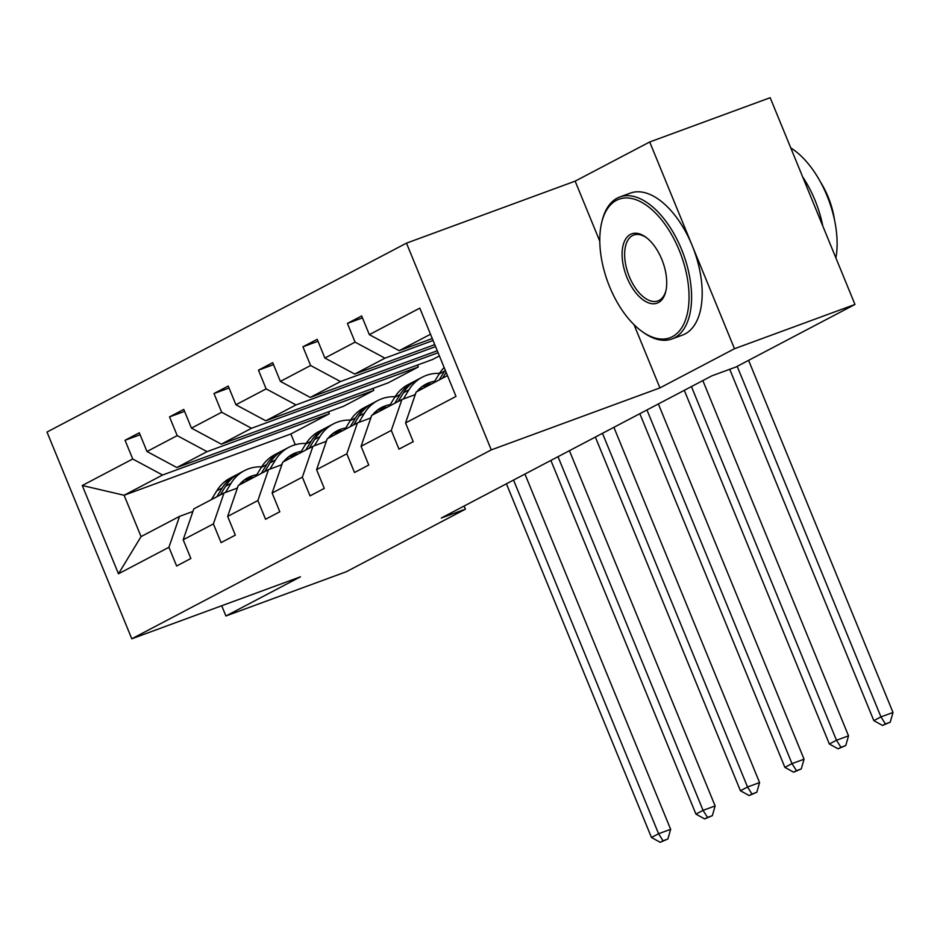 <?xml version="1.0" encoding="UTF-8"?>
<svg xmlns="http://www.w3.org/2000/svg" width="940" height="940" viewBox="0 0 940 940"><rect width="100%" height="100%" fill="white"/><g stroke="black" fill="none" stroke-linecap="round" stroke-linejoin="round"><path stroke-width="1.41" d="M406.48 243.143L47 432.048L131.788 638.789L491.279 449.884L406.48 243.143L575.151 181.15L599.79 241.251M634.018 324.676L659.939 387.903L734.493 348.728L649.705 141.975L575.151 181.15M649.705 141.975L770.177 97.701L854.965 304.454L734.493 348.728M221.711 605.748L225.917 615.982L346.39 571.708L465.406 509.163L464.125 506.026M328.53 411.791L329.329 413.741L162.596 475.017L124.104 495.251L82.262 485.51L132.728 458.99L125.044 440.272L140.107 434.738M329.329 413.741L290.848 433.974L124.104 495.251L141.059 536.599L179.552 516.365L192.923 511.454M162.596 475.017L132.728 458.99M373.004 388.42L373.803 390.382L207.059 451.647L176.849 467.532L146.981 451.505L139.308 432.788L125.044 440.272M146.981 451.505L177.202 435.62L169.517 416.902L184.581 411.368M417.478 365.049L418.277 367.011L251.532 428.276L221.311 444.162L191.454 428.135L183.77 409.417L169.517 416.902M191.454 428.135L221.675 412.249L213.991 393.531L229.055 387.997M438.075 352.7L296.006 404.917L265.785 420.791L235.928 404.764L228.244 386.046L213.991 393.531M235.928 404.764L266.137 388.878L258.465 370.16L273.517 364.626M435.572 346.602L340.48 381.546L310.259 397.42L280.39 381.393L272.718 362.676L258.465 370.16M280.39 381.393L310.611 365.507L302.938 346.789L317.99 341.255M433.07 340.491L384.954 358.175L354.732 374.049L324.864 358.022L317.191 339.305L302.938 346.789M324.864 358.022L355.085 342.137L347.412 323.419L362.464 317.885M430.508 334.24L399.206 350.679L369.338 334.652L361.665 315.934L347.412 323.419M369.338 334.652L419.804 308.132L456.006 396.422L405.551 422.941L413.224 441.659L398.971 449.144L391.298 430.426L361.078 446.312L368.75 465.03L354.498 472.514L346.825 453.797L316.604 469.671L324.277 488.401L310.024 495.885L302.351 477.168L272.13 493.042L279.815 511.76L265.55 519.256L257.877 500.538L227.656 516.413L235.341 535.13L221.088 542.627L213.404 523.909L183.183 539.783L190.867 558.501L176.614 565.998L168.93 547.28L118.475 573.788L82.262 485.51M854.965 304.454L735.95 367L711.85 375.847L441.318 518.01L465.406 509.163M183.183 539.783L193.805 508.881L224.025 492.995L237.385 488.083M224.025 492.995L213.404 523.909M373.803 390.382L343.582 406.256L176.849 467.532M207.059 451.647L177.202 435.62M227.656 516.413L238.278 485.51L268.499 469.636L281.859 464.713M268.499 469.636L257.877 500.538M418.277 367.011L388.055 382.886L221.311 444.162M251.532 428.276L221.675 412.249M272.13 493.042L282.752 462.139L312.961 446.265L326.333 441.342M312.961 446.265L302.351 477.168M439.391 355.907L432.529 359.515L265.785 420.791M296.006 404.917L266.137 388.878M316.604 469.671L327.214 438.769L357.435 422.894L370.806 417.983M357.435 422.894L346.825 453.797M437.276 350.749L310.259 397.42M340.48 381.546L310.611 365.507M361.078 446.312L371.688 415.398L401.909 399.524L415.28 394.612M401.909 399.524L391.298 430.426M434.774 344.639L354.732 374.049M384.954 358.175L355.085 342.137M405.551 422.941L416.162 392.027L447.464 375.589M225.917 615.982L300.459 576.808L131.788 638.789M659.939 387.903L491.279 449.884M290.848 433.974L295.266 444.738M432.271 338.529L399.206 350.679M179.552 516.365L168.93 547.28M118.475 573.788L141.059 536.599M433.763 382.78L439.133 373.967A46.283 39.186 -117.7 0 1 444.15 367.517M445.207 370.09A46.283 39.186 62.3 0 0 444.549 371.124L439.18 379.936M442.599 378.139L446.136 372.346M729.722 369.279L873.824 720.627L880.956 716.891L893 712.461L748.593 360.349M737.183 366.341L880.956 716.891L885.409 723.941L882.554 725.445L890.227 722.178L885.409 723.941M890.227 722.178L893 712.461M873.824 720.627L882.554 725.445M672.37 336.673A73.814 39.045 -110.2 0 0 679.197 250.228A73.814 39.045 -110.2 0 0 616.452 200.338A73.814 39.045 -110.2 0 0 601.659 222.733A73.814 39.045 -110.2 0 0 641.48 331.08A73.814 39.045 -110.2 0 0 672.37 336.673M601.659 222.733L602.058 221.076A75.623 40.009 69.8 0 1 617.216 198.129A75.623 40.009 69.8 0 1 619.777 196.989A75.623 40.009 69.8 0 1 682.475 251.697A75.623 40.009 69.8 0 1 674.509 337.824A75.623 40.009 69.8 0 1 671.947 338.964A75.623 40.009 69.8 0 1 642.854 332.079L641.48 331.08M658.388 302.586A36.907 19.517 69.8 0 1 627.027 277.641A36.907 19.517 69.8 0 1 630.434 234.424A36.907 19.517 69.8 0 1 645.886 237.221A36.907 19.517 69.8 0 1 665.79 291.4A36.907 19.517 69.8 0 1 658.388 302.586M646.579 237.75A35.086 18.565 -110.2 0 0 633.76 235.035A35.086 18.565 -110.2 0 0 632.561 235.564A35.086 18.565 -110.2 0 0 628.872 275.526A35.086 18.565 -110.2 0 0 657.965 300.906A35.086 18.565 -110.2 0 0 659.152 300.389A35.086 18.565 -110.2 0 0 665.978 290.542M790.775 147.933A75.623 40.009 69.8 0 1 835.907 257.983M802.619 176.802A75.623 40.009 69.8 0 1 822.782 225.976M820.573 182.16A54.45 28.799 69.8 0 1 834.567 220.242M619.777 196.989L630.376 193.1A75.623 40.009 69.8 0 1 693.074 247.808A75.623 40.009 69.8 0 1 685.107 333.923A75.623 40.009 69.8 0 1 682.546 335.063L671.947 338.964M414.763 394.8L414.846 394.659A38.423 32.524 -117.7 0 1 415.727 393.284M416.972 391.604A38.423 32.524 -117.7 0 1 425.926 384.154A38.423 32.524 -117.7 0 1 434.68 381.276M403.342 398.995L408.912 389.853A46.283 39.186 -117.7 0 1 422.272 377.187A46.283 39.186 -117.7 0 1 439.532 373.345M389.289 406.151L394.659 397.338A46.283 39.186 -117.7 0 1 408.019 384.683L413.436 381.828A46.283 39.186 62.3 0 0 400.076 394.495L394.706 403.307M419.358 388.948A38.423 32.524 -117.7 0 1 422.894 388.49M398.125 401.509L403.495 392.697A46.283 39.186 -117.7 0 1 416.855 380.03L422.272 377.187M431.73 383.849A38.423 32.524 62.3 0 0 423.294 385.729M415.163 380.982A46.283 39.186 62.3 0 0 413.436 381.828M421.719 386.88A38.423 32.524 -117.7 0 1 428.311 385.647M684.297 390.323L829.35 743.998L836.482 740.262L848.526 735.832L702.838 380.594M691.429 386.587L836.482 740.262L840.936 747.312L838.081 748.816L845.753 745.549L840.936 747.312M845.753 745.549L848.526 735.832M829.35 743.998L838.081 748.816M370.289 418.171L370.372 418.03A38.423 32.524 -117.7 0 1 371.265 416.655M372.498 414.975A38.423 32.524 -117.7 0 1 381.452 407.525A38.423 32.524 -117.7 0 1 390.206 404.647M358.869 422.365L364.438 413.224A46.283 39.186 -117.7 0 1 377.798 400.558A46.283 39.186 -117.7 0 1 395.059 396.715M344.815 429.521L350.185 420.709A46.283 39.186 -117.7 0 1 363.545 408.054L368.962 405.199A46.283 39.186 62.3 0 0 355.602 417.865L350.232 426.678M374.884 412.319A38.423 32.524 -117.7 0 1 378.421 411.861M353.652 424.88L359.033 416.068A46.283 39.186 -117.7 0 1 372.381 403.401L377.798 400.558M387.257 407.22A38.423 32.524 62.3 0 0 378.82 409.1M370.689 404.353A46.283 39.186 62.3 0 0 368.962 405.199M377.245 410.24A38.423 32.524 -117.7 0 1 383.837 409.018M639.834 413.694L784.877 767.369L792.009 763.621L804.053 759.203L658.364 403.965M646.955 409.957L792.009 763.621L796.462 770.683L793.618 772.187L801.28 768.92L796.462 770.683M801.28 768.92L804.053 759.203M784.877 767.369L793.618 772.187M325.816 441.541L325.898 441.401A38.423 32.524 -117.7 0 1 326.791 440.026M328.025 438.346A38.423 32.524 -117.7 0 1 336.978 430.884A38.423 32.524 -117.7 0 1 345.732 428.017M314.395 445.736L319.976 436.583A46.283 39.186 -117.7 0 1 333.324 423.928A46.283 39.186 -117.7 0 1 350.585 420.074M300.342 452.892L305.723 444.079A46.283 39.186 -117.7 0 1 319.071 431.413L324.488 428.57A46.283 39.186 62.3 0 0 311.14 441.236L305.759 450.048M330.41 435.69A38.423 32.524 -117.7 0 1 333.947 435.232M309.178 448.251L314.559 439.438A46.283 39.186 -117.7 0 1 327.907 426.772L333.324 423.928M342.783 430.591A38.423 32.524 62.3 0 0 334.358 432.459M326.227 427.724A46.283 39.186 62.3 0 0 324.488 428.57M332.772 433.61A38.423 32.524 -117.7 0 1 339.363 432.388M595.361 437.065L740.414 790.74L747.535 786.991L759.579 782.573L613.891 427.324M602.481 433.328L747.535 786.991L751.988 794.053L749.145 795.557L756.806 792.279L751.988 794.053M756.806 792.279L759.579 782.573M740.414 790.74L749.145 795.557M281.342 464.912L281.424 464.771A38.423 32.524 -117.7 0 1 282.317 463.397M283.563 461.716A38.423 32.524 -117.7 0 1 292.505 454.255A38.423 32.524 -117.7 0 1 301.258 451.388M269.921 469.107L275.502 459.954A46.283 39.186 -117.7 0 1 288.85 447.299A46.283 39.186 -117.7 0 1 306.111 443.445M255.868 476.263L261.25 467.45A46.283 39.186 -117.7 0 1 274.598 454.784L280.014 451.94A46.283 39.186 62.3 0 0 266.666 464.607L261.285 473.419M285.936 459.061A38.423 32.524 -117.7 0 1 289.473 458.603M264.704 471.622L270.086 462.809A46.283 39.186 -117.7 0 1 283.434 450.143L288.85 447.299M298.309 453.961A38.423 32.524 62.3 0 0 289.884 455.829M281.753 451.094A46.283 39.186 62.3 0 0 280.014 451.94M288.298 456.981A38.423 32.524 -117.7 0 1 294.89 455.759M550.887 460.436L695.941 814.111L703.061 810.362L715.117 805.933L569.417 450.695M558.008 456.687L703.061 810.362L707.514 817.424L704.671 818.928L712.344 815.65L707.514 817.424M712.344 815.65L715.117 805.933M695.941 814.111L704.671 818.928M236.868 488.283L236.951 488.142A38.423 32.524 -117.7 0 1 237.844 486.767M239.089 485.087A38.423 32.524 -117.7 0 1 248.042 477.626A38.423 32.524 -117.7 0 1 256.784 474.759M225.447 492.478L231.029 483.325A46.283 39.186 -117.7 0 1 244.376 470.67A46.283 39.186 -117.7 0 1 261.637 466.816M211.394 499.634L216.776 490.821A46.283 39.186 -117.7 0 1 230.124 478.155L235.541 475.311A46.283 39.186 62.3 0 0 222.192 487.978L216.811 496.79M241.463 482.431A38.423 32.524 -117.7 0 1 244.999 481.973M220.23 494.992L225.612 486.18A46.283 39.186 -117.7 0 1 238.96 473.513L244.376 470.67M253.835 477.332A38.423 32.524 62.3 0 0 245.411 479.2M237.28 474.465A46.283 39.186 62.3 0 0 235.541 475.311M243.836 480.352A38.423 32.524 -117.7 0 1 250.416 479.13M506.413 483.806L651.467 837.481L658.587 833.733L670.643 829.303L524.943 474.065M513.546 480.058L658.587 833.733L663.053 840.795L660.197 842.299L667.87 839.02L663.053 840.795M667.87 839.02L670.643 829.303M651.467 837.481L660.197 842.299M439.133 373.967L444.549 371.124M403.495 392.697L408.912 389.853M394.659 397.338L400.076 394.495M359.033 416.068L364.438 413.224M350.185 420.709L355.602 417.865M314.559 439.438L319.976 436.583M305.723 444.079L311.14 441.236M270.086 462.809L275.502 459.954M261.25 467.45L266.666 464.607M225.612 486.18L231.029 483.325M216.776 490.821L222.192 487.978"/></g></svg>
